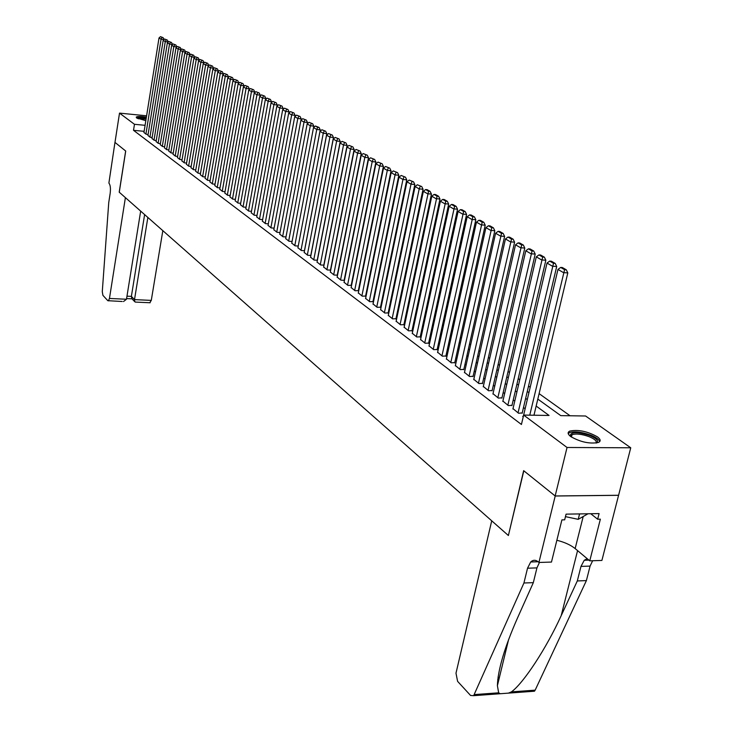 <?xml version="1.0" encoding="UTF-8"?>
<svg xmlns="http://www.w3.org/2000/svg" width="733" height="733" viewBox="0 0 733 733"><rect width="100%" height="100%" fill="white"/><g stroke="black" fill="none" stroke-linecap="round" stroke-linejoin="round"><path stroke-width="1.1" d="M570.769 436.593C567.635 434.165 567.305 432.323 569.788 431.096C578.255 429.391 587.454 431.297 597.377 436.813C600.693 439.314 601.033 441.202 598.412 442.466C589.763 444.088 580.545 442.127 570.769 436.593M145.821 120.688L136.64 117.958L136.228 117.088C137.465 116.245 140.846 116.281 146.38 117.188M570.082 415.767L539.103 393.639M530.179 387.262L528.539 386.089M519.743 379.804L518.194 378.704M509.517 372.501L508.061 371.466M499.512 365.355L498.138 364.374M489.708 358.345L488.407 357.42M480.097 351.483L478.878 350.612M470.678 344.757L469.532 343.942M461.442 338.16L460.37 337.391M452.389 331.692L451.391 330.977M443.511 325.351L442.576 324.682M434.806 319.13L433.927 318.507M426.258 313.028L425.452 312.441M417.874 307.035L417.123 306.504M409.646 301.153L408.959 300.667M401.574 295.39L400.933 294.932M393.639 289.727L393.062 289.306M385.86 284.166L385.329 283.781M378.21 278.696L377.733 278.357M537.811 399.082L560.772 415.629L585.594 415.996L630.746 447.79L567.04 447.487L523.646 415.07L549.054 415.455L536.153 406.045M538.92 562.468L555.211 496.012L523.811 470.788L508.39 535.521L491.724 520.824L455.99 673.178L457.594 681.342L470.577 695.47L473.655 695.672L523.93 583.001L527.531 568.212L530.701 561.982C533.12 559.755 535.658 559.737 538.315 561.936L538.92 562.468L551.473 562.064L561.899 519.889L564.667 519.834L566.078 514.145L599.09 513.586L597.661 519.221L600.364 519.166L589.763 560.827L601.903 560.443L630.746 447.79M523.307 416.362L522.702 416.353L523.243 416.756L557.969 269.423L563.53 272.649L567.809 272.905L566.288 269.799L562.385 267.545L560.681 267.435L564.575 269.689L566.288 269.799M512.999 408.647L518.561 413.247L522.226 412.926M502.902 401.088L508.345 405.596L511.991 405.294M493.007 393.694L498.339 398.101L501.968 397.817M483.313 386.438L488.545 390.762L492.155 390.487M473.82 379.337L478.942 383.57L482.525 383.313M464.502 372.364L469.532 376.515L473.097 376.276M455.376 365.538L460.306 369.606L463.852 369.377M446.424 358.84L451.253 362.826L454.79 362.615M437.647 352.271L442.384 356.183L445.893 355.981M429.034 345.829L433.679 349.659L437.18 349.476M420.577 339.507L425.149 343.264L428.622 343.09M412.285 333.304L416.765 336.988L420.229 336.832M404.149 327.211L408.547 330.83L411.983 330.684M396.159 321.228L400.475 324.783L403.901 324.646M388.316 315.364L392.558 318.855L395.957 318.727M380.61 309.601L384.779 313.028L388.16 312.909M373.042 303.938L377.138 307.301L380.5 307.191M365.611 298.377L369.634 301.675L372.978 301.584M358.309 292.907L362.258 296.159L365.593 296.068M351.134 287.538L355.019 290.726L358.327 290.653M344.089 282.269L347.9 285.403L351.189 285.329M337.153 277.074L340.9 280.162L344.464 280.354M330.336 271.98L334.028 275.003L337.519 275.205M323.638 266.968L327.266 269.946L330.702 270.138M317.05 262.038L320.614 264.961L323.995 265.163M310.572 257.182L314.081 260.059L317.398 260.261M304.204 252.418L307.649 255.249L310.911 255.451M297.928 247.727L301.327 250.512L304.525 250.713M291.761 243.109L295.106 245.848L298.249 246.05L320.248 129.833L316.738 129.475L313.513 127.606L291.725 243.319M285.696 238.564L288.985 241.258L292.073 241.459M279.722 234.093L282.956 236.75L285.998 236.951M273.84 229.695L277.028 232.306L280.015 232.508M268.049 225.361L271.192 227.936L274.133 228.137M262.359 221.1L265.447 223.629L268.333 223.831M256.742 216.904L259.784 219.387L262.634 219.588M251.217 212.762L254.214 215.218L257.017 215.42M245.784 208.694L248.725 211.104L251.483 211.306M240.424 204.681L243.329 207.054L246.041 207.256M235.137 200.732L238.005 203.068L240.671 203.27M229.942 196.838L232.764 199.147L235.385 199.349M224.811 192.999L227.597 195.271L230.18 195.473M219.763 189.224L222.502 191.46L225.049 191.661M214.787 185.495L217.49 187.703L219.992 187.905M209.885 181.821L212.543 184.001L215.016 184.194M205.048 178.201L207.668 180.345L210.105 180.547M200.283 174.637L202.867 176.745L205.267 176.946M195.583 171.119L198.13 173.199L200.494 173.4M190.947 167.646L193.466 169.699L195.784 169.9M186.374 164.229L188.857 166.254L191.148 166.446M181.866 160.857L184.313 162.854L186.576 163.047M177.423 157.531L179.842 159.501L182.068 159.693M173.043 154.242L175.425 156.184L177.615 156.376M168.718 151.007L171.064 152.922L173.226 153.115M164.449 147.809L166.767 149.706L168.902 149.889M160.234 144.658L162.524 146.527L164.632 146.719M156.083 141.551L158.337 143.393L160.417 143.576M151.988 138.482L154.214 140.296L156.257 140.489M147.938 135.449L150.137 137.245L152.152 137.428M144.126 131.317L133.516 130.318L521.429 424.48L523.646 415.07M525.112 408.73L523.49 407.53M514.768 401.079L513.237 399.952M504.643 393.594L503.195 392.522M494.72 386.254L493.355 385.246M484.999 379.062L483.707 378.109M475.47 372.016L474.26 371.118M466.133 365.107L464.997 364.264M456.971 358.336L455.908 357.548M447.991 351.693L447.002 350.96M439.186 345.179L438.261 344.492M430.555 338.793L429.685 338.151M422.08 332.525L421.273 331.93M413.76 326.368L413.018 325.819M405.596 320.339L404.918 319.826M397.588 314.411L396.956 313.944M389.718 308.593L389.141 308.162M381.994 302.876L381.472 302.491M374.407 297.268L373.931 296.911M143.943 132.462L146.114 134.231L148.103 134.414M618.56 495.27L555.156 495.966L523.655 470.659L508.418 535.383M508.235 535.383L119.259 192.22L125.719 151.035L114.98 142.404L119.516 113.12L146.6 115.796M555.156 495.966L567.04 447.487M133.516 130.318L134.469 124.298L119.516 113.12M145.079 125.316L134.469 124.298M527.274 399.567L525.643 398.386M516.893 392.008L515.354 390.881M506.723 384.596L505.275 383.542M496.763 377.339L495.398 376.341M487.005 370.22L485.713 369.285M477.44 363.256L476.23 362.368M468.066 356.421L466.93 355.597M458.876 349.723L457.813 348.945M449.87 343.163L448.871 342.43M441.037 336.722L440.102 336.044M432.369 330.4L431.499 329.768M423.866 324.206L423.06 323.62M415.519 318.122L414.768 317.581M407.328 312.148L406.641 311.653M399.283 306.293L398.651 305.835M391.395 300.539L390.817 300.118M383.643 294.895L383.112 294.51M376.029 289.343L375.553 288.994M376.78 283.02L377.257 283.359M384.358 288.481L384.889 288.866M392.073 294.043L392.659 294.464M399.934 299.705L400.575 300.163M407.942 305.478L408.629 305.973M416.097 311.351L416.839 311.892M424.398 317.343L425.213 317.92M432.864 323.436L433.734 324.068M441.495 329.658L442.43 330.336M450.282 335.998L451.29 336.713M459.252 342.458L460.324 343.227M468.396 349.045L469.532 349.87M477.714 355.762L478.933 356.641M487.225 362.624L488.517 363.55M496.937 369.615L498.303 370.605M506.842 376.753L508.299 377.807M516.948 384.037L518.488 385.155M527.274 391.477L528.905 392.659M143.925 132.591L159.006 37.979L161.086 39.179L164.027 39.536L163.093 37.63L160.463 36.65L163.093 37.63M145.913 134.084L161.086 39.179L161.911 37.484M160.463 36.65L159.006 37.979M137.282 118.352C138.171 117.527 141.139 117.537 146.188 118.361M146.078 119.058L138.152 118.746M146.224 118.132C141.423 117.326 138.161 117.216 136.457 117.811M570.274 436.208L570.045 435.769C570.989 431.792 577.577 431.71 589.818 435.53C596.68 438.471 598.934 440.954 596.607 442.97M596.039 443.062C597.047 441.156 594.747 439.03 589.14 436.676C581.865 434.101 576.165 433.432 572.033 434.669L570.723 436.566M599.658 441.669C599.09 439.498 596.112 437.317 590.716 435.127C581.681 431.939 574.617 431.114 569.504 432.653L568.203 433.597M588.022 513.769L578.218 519.34L565.464 516.646M579.574 513.915L578.218 519.34M122.209 301.492L107.824 300.695L102.913 295.344L102.281 291.652L108.741 202.574L110.17 193.375C110.775 188.344 110.353 184.908 108.887 183.067L114.962 142.394L125.664 150.989L119.204 192.174L125.398 197.635L109.455 298.459L126.479 299.247L140.672 211.113M147.855 217.454L134.506 299.614L151.282 300.393L149.779 302.738M162.827 230.657L151.282 300.393M108.374 300.86L109.455 298.459M144.621 214.595L131.381 296.379L134.506 299.614L134.79 301.739L135.816 302.106M131.848 298.679L131.381 296.379L126.974 296.169M123.501 301.547L126.479 299.247M523.93 583.001L533.331 582.643L517.59 617.791C504.597 647.285 497.863 669.916 497.395 685.685L498.669 692.822L500.254 693.73L508.427 693.125L511.387 691.888C523.28 683.468 546.323 648.448 561.203 615.638L577.311 580.948L580.985 566.407L584.247 560.278L587.215 558.693M577.311 580.948L586.391 580.6L590.083 566.096L592.649 560.736M539.442 562.449L536.941 567.892L533.331 582.643M511.387 691.888L535.154 690.156L586.391 580.6M555.211 496.012L618.615 495.316M556.86 540.267C564.566 542.209 570.668 544.986 575.148 548.577L589.763 560.827M535.154 690.156L534.449 691.219L531.691 691.421M590.734 513.723L597.661 519.221M147.919 135.578L163.166 40.388L165.273 41.607L168.233 41.964L167.289 40.049L164.632 39.051L167.289 40.049M149.935 137.089L165.273 41.607L166.107 39.903M164.632 39.051L163.166 40.388M151.96 138.61L167.381 42.835L169.515 44.072L172.493 44.429L171.54 42.496L168.856 41.488L171.54 42.496M154.003 140.14L169.515 44.072L170.349 42.349M168.856 41.488L167.381 42.835M156.065 141.68L171.65 45.318L173.813 46.564L176.809 46.921L175.856 44.979L173.144 43.962L175.856 44.979M158.136 143.237L173.813 46.564L174.656 44.832M173.144 43.962L171.65 45.318M160.215 144.795L175.984 47.828L178.174 49.093L181.179 49.45L180.217 47.489L177.487 46.463L180.217 47.489M162.314 146.371L178.174 49.093L179.017 47.352M177.487 46.463L175.984 47.828M164.43 147.947L180.373 50.375L182.59 51.658L185.614 52.016L184.652 50.046L181.885 49.001L184.652 50.046M166.556 149.541L182.59 51.658L183.433 49.899M181.885 49.001L180.373 50.375M168.691 151.145L184.817 52.95L187.071 54.251L190.113 54.608L189.141 52.629L186.347 51.576L189.141 52.629M170.844 152.757L187.071 54.251L187.923 52.483M186.347 51.576L184.817 52.95M173.015 154.388L189.334 55.571L191.606 56.89L194.666 57.247L193.686 55.25L190.864 54.187L193.686 55.25M175.205 156.019L191.606 56.89L192.467 55.103M190.864 54.187L189.334 55.571M177.404 157.668L193.906 58.219L196.215 59.556L199.294 59.923L198.304 57.907L195.454 56.826L198.304 57.907M179.612 159.327L196.215 59.556L197.076 57.76M195.454 56.826L193.906 58.219M181.848 161.003L198.542 60.912L200.879 62.268L203.976 62.626L202.986 60.601L200.1 59.51L202.986 60.601M184.093 162.68L200.879 62.268L201.749 60.454M200.1 59.51L198.542 60.912M186.356 164.375L203.243 63.634L205.616 65.017L208.731 65.374L207.732 63.331L204.819 62.232L207.732 63.331M208.658 65.833L208.731 65.374M188.628 166.079L205.616 65.017L206.486 63.194M204.819 62.232L203.243 63.634M190.919 167.802L208.007 66.401L210.417 67.802L213.55 68.16L212.543 66.107L209.601 64.99L212.543 66.107M213.468 68.655L213.55 68.16M193.228 169.525L210.417 67.802L211.287 65.961M209.601 64.99L208.007 66.401M195.555 171.275L212.845 69.214L215.291 70.625L218.443 70.991L217.426 68.92L214.448 67.784L217.426 68.92M218.352 71.532L218.443 70.991M197.901 173.025L215.291 70.625L216.171 68.774M214.448 67.784L212.845 69.214M200.256 174.793L217.756 72.054L220.239 73.492L223.4 73.85L222.383 71.77L219.378 70.625L222.383 71.77M223.299 74.445L223.4 73.85M202.629 176.571L220.239 73.492L221.109 71.623M219.378 70.625L217.756 72.054M205.02 178.357L222.731 74.949L225.251 76.406L228.439 76.763L227.404 74.665L224.371 73.502L227.404 74.665M228.329 77.396L228.439 76.763M207.43 180.162L225.251 76.406L226.131 74.519M224.371 73.502L222.731 74.949M209.858 181.986L227.78 77.872L230.336 79.356L233.543 79.714L232.508 77.597L229.429 76.424L232.508 77.597M233.424 80.392L233.543 79.714M212.295 183.818L230.336 79.356L231.225 77.46M229.429 76.424L227.78 77.872M214.76 185.66L232.911 80.85L235.504 82.353L238.729 82.71L237.684 80.575L234.569 79.384L237.684 80.575M238.601 83.443L238.729 82.71M217.243 187.511L235.504 82.353L236.393 80.438M234.569 79.384L232.911 80.85M219.735 189.389L238.115 83.864L240.745 85.395L243.988 85.752L242.935 83.608L239.792 82.398L242.935 83.608M243.851 86.531L243.988 85.752M222.255 191.267L240.745 85.395L241.633 83.461M239.792 82.398L238.115 83.864M224.784 193.164L243.393 86.934L246.059 88.482L249.321 88.83L248.267 86.677L245.088 85.449L248.267 86.677M249.174 89.664L249.321 88.83M227.34 195.079L246.059 88.482L246.957 86.531M245.088 85.449L243.393 86.934M229.905 197.003L248.753 90.04L251.456 91.607L254.745 91.964L253.673 89.793L250.457 88.546L253.673 89.793M254.589 92.853L254.745 91.964M232.498 198.945L251.456 91.607L252.363 89.646M250.457 88.546L248.753 90.04M235.11 200.906L254.195 93.192L256.944 94.786L260.242 95.143L259.17 92.954L255.918 91.698L259.17 92.954M260.078 96.087L260.242 95.143M237.739 202.876L256.944 94.786L257.851 92.807M255.918 91.698L254.195 93.192M240.387 204.855L259.711 96.399L262.506 98.02L265.832 98.378L264.75 96.16L261.461 94.887L264.75 96.16M265.648 99.367L265.832 98.378M243.054 206.853L262.506 98.02L263.422 96.023M261.461 94.887L259.711 96.399M245.747 208.868L265.328 99.651L268.159 101.301L271.503 101.658L270.413 99.422L267.087 98.14L270.413 99.422M271.311 102.702L271.503 101.658M248.46 210.902L268.159 101.301L269.075 99.285M267.087 98.14L265.328 99.651M251.19 212.946L271.018 102.959L273.904 104.627L277.266 104.984L276.167 102.739L272.795 101.429L276.167 102.739M277.065 106.093L277.266 104.984M253.939 215.007L273.904 104.627L274.82 102.593M272.795 101.429L271.018 102.959M256.715 217.087L276.808 106.312L279.731 108.008L283.112 108.365L282.003 106.102L278.604 104.773L282.003 106.102M282.901 109.538L283.112 108.365M259.509 219.176L279.731 108.008L280.657 105.964M278.604 104.773L276.808 106.312M262.322 221.284L282.681 109.721L285.659 111.443L289.059 111.801L287.941 109.519L284.496 108.172L287.941 109.519M288.829 113.029L289.059 111.801M265.163 223.409L285.659 111.443L286.585 109.382M284.496 108.172L282.681 109.721M268.021 225.553L288.655 113.184L291.67 114.934L295.097 115.292L293.97 112.992L290.488 111.627L293.97 112.992M294.858 116.584L295.097 115.292M270.898 227.716L291.67 114.934L292.604 112.855M290.488 111.627L288.655 113.184M273.803 229.887L294.721 116.703L297.79 118.489L301.236 118.838L300.099 116.52L296.572 115.136L300.099 116.52M300.979 120.194L301.236 118.838M276.735 232.086L297.79 118.489L298.725 116.382M296.572 115.136L294.721 116.703M279.685 234.294L300.887 120.285L304.003 122.09L307.475 122.438L306.33 120.102L302.747 118.7L306.33 120.102M307.2 123.868L307.475 122.438M282.654 236.521L304.003 122.09L304.937 119.965M302.747 118.7L300.887 120.285M285.659 238.766L307.145 123.914L310.316 125.755L313.806 126.103L312.652 123.749L309.033 122.329L312.652 123.749M313.532 127.597L313.806 126.103M288.674 241.029L310.316 125.755L311.259 123.611M309.033 122.329L307.145 123.914M294.794 245.619L316.738 129.475L317.682 127.313L319.084 127.45L315.419 126.012L317.682 127.313M315.419 126.012L313.513 127.606M320.248 129.833L319.084 127.45M297.891 247.937L319.991 131.363L323.262 133.269L326.799 133.617L325.626 131.216L321.915 129.759L325.626 131.216M304.461 250.704L326.799 133.617M301.016 250.274L323.262 133.269L324.215 131.079M321.915 129.759L319.991 131.363M304.158 252.628L326.57 135.184L329.905 137.117L333.46 137.465L332.278 135.046L328.521 133.562L332.278 135.046M310.801 255.441L333.46 137.465M307.329 255.011L329.905 137.117L330.858 134.909M328.521 133.562L326.57 135.184M310.535 257.402L333.258 139.068L336.649 141.029L340.231 141.377L339.04 138.94L335.228 137.438L339.04 138.94M317.242 260.252L340.231 141.377M313.761 259.821L336.649 141.029L337.611 138.803M335.228 137.438L333.258 139.068M317.013 262.258L340.066 143.017L343.511 145.015L347.121 145.354L345.921 142.908L342.064 141.368L345.921 142.908M323.803 265.144L347.121 145.354M320.284 264.714L343.511 145.015L344.473 142.761M342.064 141.368L340.066 143.017M323.592 267.188L346.993 147.031L350.502 149.065L354.121 149.404L352.912 146.93L349 145.372L352.912 146.93M330.464 270.129L354.121 149.404M326.927 269.689L350.502 149.065L351.464 146.792M349 145.372L346.993 147.031M330.29 272.209L354.039 151.117L357.603 153.188L361.25 153.527L360.031 151.025L356.064 149.45L360.031 151.025M337.235 275.187L361.25 153.527M333.689 274.747L357.603 153.188L358.574 150.888M356.064 149.45L354.039 151.117M337.107 277.312L361.204 155.268L364.832 157.375L368.507 157.714L367.27 155.194L363.256 153.591L367.27 155.194M344.134 280.336L368.507 157.714M340.561 279.896L364.832 157.375L365.804 155.066M363.256 153.591L361.204 155.268M344.034 282.507L368.488 159.501L372.19 161.645L375.882 161.984L374.636 159.446L370.568 157.815L374.636 159.446M351.144 285.568L375.882 161.984M347.543 285.137L372.19 161.645L373.161 159.308M370.568 157.815L368.488 159.501M351.089 287.785L375.91 163.807L379.676 165.988L383.396 166.327L382.14 163.761L378.017 162.103L382.14 163.761M358.281 290.9L383.396 166.327M354.662 290.46L379.676 165.988L380.656 163.624M378.017 162.103L375.91 163.807M358.263 293.163L383.469 168.187L387.29 170.413L391.037 170.743L389.773 168.159L385.595 166.473L389.773 168.159M365.538 296.324L391.037 170.743M361.891 295.885L387.29 170.413L388.279 168.022M385.595 166.473L383.469 168.187M365.565 298.633L391.156 172.649L395.05 174.912L398.825 175.242L397.552 172.631L393.309 170.926L397.552 172.631M372.923 301.84L398.825 175.242M369.258 301.4L395.05 174.912L396.04 172.502M393.309 170.926L391.156 172.649M372.996 304.195L398.99 177.194L402.958 179.493L406.751 179.823L405.468 177.194L401.162 175.453L405.468 177.194M380.445 307.457L406.751 179.823M376.753 307.017L402.958 179.493L403.947 177.056M401.162 175.453L398.99 177.194M380.555 309.867L406.962 181.821L411.002 184.166L414.823 184.496L413.531 181.839L409.161 180.071L413.531 181.839M388.105 313.174L414.823 184.496M384.394 312.734L411.002 184.166L412.001 181.702M409.161 180.071L406.962 181.821M388.261 315.63L415.089 186.53L419.203 188.922L423.051 189.242L421.741 186.567L417.315 184.771L421.741 186.567M395.902 319.002L423.051 189.242M392.164 318.562L419.203 188.922L420.201 186.429M417.315 184.771L415.089 186.53M396.104 321.512L423.362 191.331L427.559 193.769L431.435 194.089L430.106 191.377L427.165 189.682L425.616 189.554L428.558 191.249L430.106 191.377M403.837 324.93L431.435 194.089M400.081 324.49L428.558 191.249M425.616 189.554L423.362 191.331M404.094 327.495L431.792 196.224L436.071 198.707L439.965 199.019L438.636 196.288L435.631 194.566L434.073 194.428L437.079 196.16L438.636 196.288M411.928 330.968L439.965 199.019M408.144 330.528L437.079 196.16M434.073 194.428L431.792 196.224M412.23 333.588L440.386 201.208L444.748 203.737L448.669 204.049L447.322 201.291L444.262 199.532L442.695 199.403L445.756 201.163L447.322 201.291M420.165 337.125L448.669 204.049M416.353 336.685L445.756 201.163M442.695 199.403L440.386 201.208M420.522 339.8L449.146 206.294L453.59 208.868L457.539 209.18L456.183 206.394L453.058 204.599L451.482 204.47L454.597 206.266L456.183 206.394M428.558 343.392L457.539 209.18M424.719 342.952L454.597 206.266M451.482 204.47L449.146 206.294M428.97 346.132L458.07 211.471L462.605 214.1L466.582 214.403L465.217 211.599L462.028 209.766L460.443 209.638L463.623 211.471L465.217 211.599M437.106 349.778L466.582 214.403M433.249 349.339L463.623 211.471M460.443 209.638L458.07 211.471M437.574 352.582L467.178 216.748L471.795 219.433L475.809 219.735L474.425 216.895L471.182 215.026L469.578 214.906L472.822 216.776L474.425 216.895M445.829 356.293L475.809 219.735M441.944 355.853L472.822 216.776M469.578 214.906L467.178 216.748M446.351 359.161L476.468 222.136L481.178 224.875L485.219 225.178L483.817 222.31L480.509 220.404L478.896 220.276L482.204 222.181L483.817 222.31M454.717 362.936L485.219 225.178M450.804 362.496L482.204 222.181M478.896 220.276L476.468 222.136M455.303 365.859L485.933 227.633L490.744 230.419L494.812 230.721L493.401 227.826L490.02 225.883L488.398 225.764L491.77 227.706L493.401 227.826M463.778 369.707L494.812 230.721M459.848 369.267L491.77 227.706M488.398 225.764L485.933 227.633M464.429 372.703L495.6 233.241L500.511 236.09L504.606 236.383L503.177 233.451L499.732 231.472L498.101 231.353L501.537 233.332L503.177 233.451M473.023 376.606L504.606 236.383M469.065 376.166L501.537 233.332M498.101 231.353L495.6 233.241M473.738 379.676L505.458 238.958L510.47 241.863L514.593 242.156L513.155 239.196L509.637 237.171L507.996 237.061L511.506 239.086L513.155 239.196M482.451 383.652L514.593 242.156M478.466 383.212L511.506 239.086M507.996 237.061L505.458 238.958M483.239 386.786L515.528 244.804L520.641 247.763L524.791 248.047L523.344 245.06L519.752 242.999L518.094 242.88L521.676 244.95L523.344 245.06M492.072 390.845L524.791 248.047M488.059 390.396L521.676 244.95M518.094 242.88L515.528 244.804M492.924 394.042L525.808 250.759L531.022 253.792L535.209 254.067L533.743 251.053L530.078 248.945L528.401 248.826L532.066 250.943L533.743 251.053M501.885 398.175L535.209 254.067M497.844 397.735L532.066 250.943M528.401 248.826L525.808 250.759M502.82 401.455L536.299 256.852L541.632 259.94L545.847 260.215L544.362 257.164L540.615 255.011L538.938 254.901L542.677 257.054L544.362 257.164M511.909 405.661L545.847 260.215M507.841 405.221L542.677 257.054M538.938 254.901L536.299 256.852M512.917 409.023L547.02 263.065L552.462 266.226L556.704 266.491L555.211 263.413L551.381 261.214L549.686 261.104L553.507 263.303L555.211 263.413M522.134 413.302L556.704 266.491M518.039 412.862L553.507 263.303M549.686 261.104L547.02 263.065M533.972 415.226L567.809 272.905M529.757 415.162L564.575 269.689M560.681 267.435L557.969 269.423M580.985 566.407L590.083 566.096M536.941 567.892L527.531 568.212M474.343 694.591L498.669 692.822M531.187 561.973L531.315 561.441M561.203 615.638L577.567 550.611M583.156 516.701L575.148 548.577M498.046 677.081L499.2 678.272M570.448 436.355L570.045 435.769M571.447 437.07L572.033 434.669M150.146 302.756L135.248 302.078M131.674 298.496L134.79 301.739M126.589 298.578L131.995 298.826M497.395 685.685L508.565 639.707M538.104 561.744L530.701 561.982M584.247 560.278L588.929 560.131M473.655 695.672L500.254 693.73M508.427 693.125L534.449 691.219M497.725 679.665L498.632 680.609"/></g></svg>
